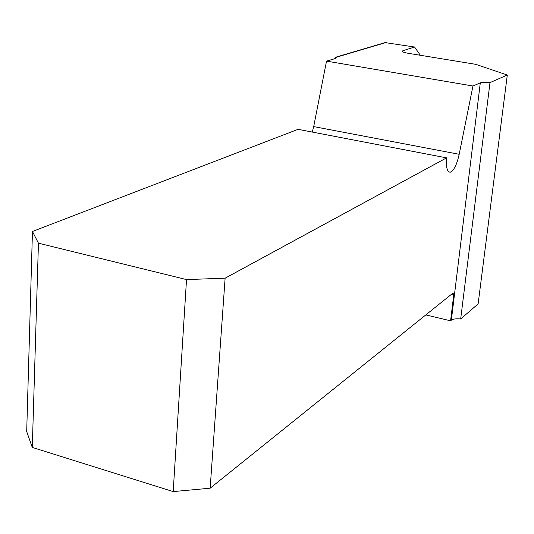 <?xml version="1.0" encoding="UTF-8"?>
<svg xmlns="http://www.w3.org/2000/svg" width="534" height="534" viewBox="0 0 534 534"><rect width="100%" height="100%" fill="white"/><g stroke="black" fill="none" stroke-linecap="round" stroke-linejoin="round"><path stroke-width="0.8" d="M507.3 75.02L489.992 82.616L460.675 318.992L478.124 303.906L507.3 75.02L475.727 64.334L408.256 53.3C404.351 52.619 402.336 51.925 402.209 51.204L402.85 50.75L402.963 51.931M460.675 318.992C456.21 318.531 453.106 318.925 451.35 320.16L450.583 320.814L425.825 314.9M489.992 82.616C485.293 82.156 482.062 82.236 480.306 82.843L472.95 86.014L459.193 154.293L313.692 126.598L326.521 61.123L472.95 86.014M32.454 231.476L38.441 243.184L32.287 447.419L26.7 431.552L32.454 231.476L298.052 129.335L446.571 157.864C445.937 167.289 447.158 172.061 450.249 172.195C453.84 170.753 456.824 164.786 459.193 154.293M312.263 132.065L313.692 126.598M334.204 58.833L335.752 57.191L336.44 57.892L335.586 58.426L326.521 61.123M450.583 320.814L453.72 295.075L453.039 293.032L210.149 488.203L225.121 278.187L446.571 157.864M420.338 55.276L414.564 47.012L402.85 50.75M414.564 47.012L385.061 42.6M38.441 243.184L186.52 279.582L225.121 278.187M32.287 447.419L173.196 491.594L186.52 279.582M173.196 491.594L210.149 488.203M451.35 320.16L480.306 82.843M453.72 295.075L451.21 294.494M336.106 57.312L386.282 42.446M335.752 57.191L385.695 42.413M448.934 171.935L450.249 172.195"/></g></svg>
